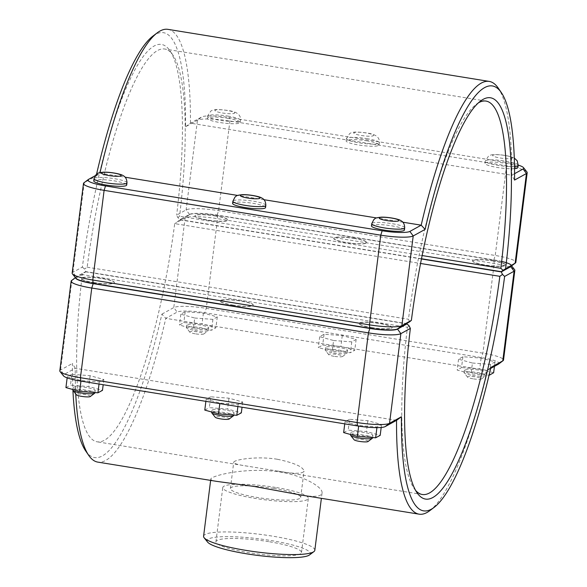 <?xml version="1.0" encoding="UTF-8"?>
<svg xmlns="http://www.w3.org/2000/svg" width="587" height="587" viewBox="0 0 587 587"><rect width="100%" height="100%" fill="white"/><g stroke="black" fill="none" stroke-linecap="round" stroke-linejoin="round"><path stroke-width="0.44" stroke-dasharray="2.94 2.2" d="M429.801 510.653A219.2 46.322 99.2 0 0 487.107 370.404L490.637 368.453M396.541 420.336L75.239 368.276L63.91 374.528A23.135 3.691 7.2 0 0 63.506 375.878M85.695 450.955A215.216 45.478 99.2 0 0 161.887 314.133L165.805 318.345A219.2 46.322 -80.8 0 1 97.794 462.108M75.752 393.943A219.2 46.322 -80.8 0 1 75.239 368.276L72.458 363.441A215.216 45.478 99.2 0 0 72.891 389.526M498.693 363.991A23.135 3.691 7.2 0 0 481.479 357.578L204.826 312.754A23.135 3.691 7.2 0 0 177.142 312.093L165.805 318.345L487.107 370.404L490.871 367.44M216.823 481.391C212.751 480.782 210.748 480.019 210.799 479.095C210.484 476.365 238.828 468.448 269.565 470.847C298.827 472.608 323.613 486.828 322.036 493.146C321.272 496.69 313.95 497.262 300.06 494.878M215.253 215.737A16.605 2.649 7.2 0 0 194.921 215.781A16.605 2.649 7.2 0 0 211.071 220.492A16.605 2.649 7.2 0 0 227.873 219.949A16.605 2.649 7.2 0 0 215.253 215.737M215.224 215.957A16.605 2.649 -172.8 0 1 227.844 220.162A16.605 2.649 -172.8 0 1 211.041 220.712A16.605 2.649 -172.8 0 1 194.899 216.001A16.605 2.649 -172.8 0 1 215.224 215.957M227.565 118.266A16.605 2.649 -172.8 0 1 240.186 122.47A16.605 2.649 -172.8 0 1 223.383 123.021A16.605 2.649 -172.8 0 1 207.24 118.31A16.605 2.649 -172.8 0 1 227.565 118.266M194.789 330.415A11.072 1.768 7.2 0 0 208.165 330.657A11.072 1.768 7.2 0 0 208.341 330.386A11.072 1.768 7.2 0 0 197.584 327.245A11.072 1.768 7.2 0 0 186.373 327.612A11.072 1.768 7.2 0 0 186.483 327.913A11.072 1.768 7.2 0 0 194.789 330.415M195.222 333.812A7.088 1.13 -172.8 0 1 189.909 332.213A7.088 1.13 -172.8 0 1 197.005 331.78A7.088 1.13 -172.8 0 1 203.777 333.959A7.088 1.13 -172.8 0 1 195.222 333.812M195.119 327.817A11.072 1.768 -172.8 0 1 186.703 325.015A11.072 1.768 -172.8 0 1 197.907 324.648A11.072 1.768 -172.8 0 1 208.671 327.788A11.072 1.768 -172.8 0 1 195.119 327.817M194.708 318.022L212.927 319.372L217.271 316.907L203.403 313.091L185.191 311.734L180.84 314.206L194.708 318.022L193.343 328.867L211.555 330.217L215.906 327.751L202.038 323.929L183.819 322.579L179.468 325.051L193.343 328.867M180.84 314.206L179.468 325.051M185.191 311.734L183.819 322.579M203.403 313.091L202.038 323.929M217.271 316.907L215.906 327.751M212.927 319.372L211.555 330.217M354.108 238.241A16.605 2.649 7.2 0 0 333.783 238.285A16.605 2.649 7.2 0 0 349.925 242.996A16.605 2.649 7.2 0 0 366.736 242.446A16.605 2.649 7.2 0 0 354.108 238.241M354.078 238.454A16.605 2.649 -172.8 0 1 366.706 242.658A16.605 2.649 -172.8 0 1 349.896 243.209A16.605 2.649 -172.8 0 1 333.754 238.498A16.605 2.649 -172.8 0 1 354.078 238.454M366.42 140.763A16.605 2.649 -172.8 0 1 379.048 144.967A16.605 2.649 -172.8 0 1 362.238 145.517A16.605 2.649 -172.8 0 1 346.095 140.807A16.605 2.649 -172.8 0 1 366.42 140.763M333.651 352.919A11.072 1.768 7.2 0 0 347.02 353.154A11.072 1.768 7.2 0 0 347.203 352.89A11.072 1.768 7.2 0 0 336.439 349.749A11.072 1.768 7.2 0 0 325.235 350.116A11.072 1.768 7.2 0 0 325.345 350.417A11.072 1.768 7.2 0 0 333.651 352.919M334.084 356.309A7.088 1.13 -172.8 0 1 328.764 354.709A7.088 1.13 -172.8 0 1 335.867 354.284A7.088 1.13 -172.8 0 1 342.639 356.463A7.088 1.13 -172.8 0 1 334.084 356.309M333.981 350.314A11.072 1.768 -172.8 0 1 325.565 347.511A11.072 1.768 -172.8 0 1 336.769 347.144A11.072 1.768 -172.8 0 1 347.533 350.285A11.072 1.768 -172.8 0 1 333.981 350.314M333.57 340.526L351.782 341.876L356.133 339.403L342.265 335.588L324.046 334.238L319.702 336.703L333.57 340.526L332.198 351.364L350.417 352.714L354.761 350.248L340.893 346.433L322.681 345.083L318.33 347.548L332.198 351.364M319.702 336.703L318.33 347.548M324.046 334.238L322.681 345.083M342.265 335.588L340.893 346.433M356.133 339.403L354.761 350.248M351.782 341.876L350.417 352.714M94.059 282.56A16.605 2.649 7.2 0 0 114.384 282.516A16.605 2.649 7.2 0 0 98.242 277.805A16.605 2.649 7.2 0 0 81.439 278.355A16.605 2.649 7.2 0 0 94.059 282.56M94.03 282.78A16.605 2.649 -172.8 0 1 81.41 278.576A16.605 2.649 -172.8 0 1 98.22 278.025A16.605 2.649 -172.8 0 1 114.362 282.736A16.605 2.649 -172.8 0 1 94.03 282.78M93.751 180.884A16.605 2.649 -172.8 0 1 110.554 180.334A16.605 2.649 -172.8 0 1 126.704 185.044M72.891 390.186A11.072 1.768 -172.8 0 1 86.436 390.157A11.072 1.768 -172.8 0 1 94.852 392.96M90.295 396.533A7.088 1.13 7.2 0 0 85.02 394.574A7.088 1.13 7.2 0 0 76.42 394.78M86.766 387.559A11.072 1.768 7.2 0 0 73.214 387.581A11.072 1.768 7.2 0 0 83.978 390.729A11.072 1.768 7.2 0 0 95.182 390.362A11.072 1.768 7.2 0 0 86.766 387.559M71.841 374.308L67.292 376.737L81.021 380.567L99.298 381.954L103.848 379.518L90.119 375.695L71.841 374.308L70.469 385.145L88.747 386.539L102.476 390.362M90.119 375.695L88.747 386.539M65.927 387.581L70.469 385.145M67.292 376.737L67.153 377.867M81.021 380.567L80.955 381.117M99.298 381.954L99.034 384.045M103.848 379.518L103.187 384.72M232.922 305.064A16.605 2.649 7.2 0 0 253.246 305.02A16.605 2.649 7.2 0 0 237.104 300.309A16.605 2.649 7.2 0 0 220.294 300.852A16.605 2.649 7.2 0 0 232.922 305.064M232.892 305.277A16.605 2.649 -172.8 0 1 220.264 301.072A16.605 2.649 -172.8 0 1 237.075 300.522A16.605 2.649 -172.8 0 1 253.217 305.233A16.605 2.649 -172.8 0 1 232.892 305.277M232.606 203.381A16.605 2.649 -172.8 0 1 249.416 202.831A16.605 2.649 -172.8 0 1 265.559 207.541M211.746 412.683A11.072 1.768 -172.8 0 1 225.298 412.661A11.072 1.768 -172.8 0 1 233.714 415.464M229.15 419.037A7.088 1.13 7.2 0 0 223.882 417.071A7.088 1.13 7.2 0 0 215.275 417.284M225.628 410.056A11.072 1.768 7.2 0 0 212.076 410.086A11.072 1.768 7.2 0 0 222.84 413.226A11.072 1.768 7.2 0 0 234.044 412.859A11.072 1.768 7.2 0 0 225.628 410.056M210.704 396.805L206.154 399.241L219.883 403.064L238.153 404.458L242.702 402.022L228.974 398.191L210.704 396.805L209.332 407.649L227.602 409.036L241.33 412.859M228.974 398.191L227.602 409.036M204.782 410.086L209.332 407.649M206.154 399.241L205.883 401.361M219.883 403.064L219.809 403.621M238.153 404.458L237.889 406.549M242.702 402.022L242.042 407.217M492.97 260.738A16.605 2.649 7.2 0 0 472.638 260.782A16.605 2.649 7.2 0 0 488.78 265.493A16.605 2.649 7.2 0 0 505.59 264.942A16.605 2.649 7.2 0 0 492.97 260.738M492.941 260.958A16.605 2.649 -172.8 0 1 505.561 265.163A16.605 2.649 -172.8 0 1 488.758 265.713A16.605 2.649 -172.8 0 1 472.616 260.995A16.605 2.649 -172.8 0 1 492.941 260.958M514.528 168.623A16.605 2.649 -172.8 0 1 495.993 167.244A16.605 2.649 -172.8 0 1 484.957 163.303A16.605 2.649 -172.8 0 1 505.282 163.267A16.605 2.649 -172.8 0 1 517.903 167.471M472.506 375.416A11.072 1.768 7.2 0 0 485.882 375.651A11.072 1.768 7.2 0 0 486.058 375.387A11.072 1.768 7.2 0 0 475.301 372.246A11.072 1.768 7.2 0 0 464.09 372.613A11.072 1.768 7.2 0 0 464.2 372.914A11.072 1.768 7.2 0 0 472.506 375.416M472.939 378.806A7.088 1.13 -172.8 0 1 467.626 377.206A7.088 1.13 -172.8 0 1 474.722 376.781A7.088 1.13 -172.8 0 1 481.494 378.96A7.088 1.13 -172.8 0 1 472.939 378.806M472.836 372.811A11.072 1.768 -172.8 0 1 464.42 370.008A11.072 1.768 -172.8 0 1 475.624 369.641A11.072 1.768 -172.8 0 1 486.388 372.782A11.072 1.768 -172.8 0 1 472.836 372.811M472.425 363.023L490.644 364.373L494.988 361.908L481.12 358.085L462.908 356.735L458.557 359.207L472.425 363.023L471.06 373.868L489.059 375.203M458.557 359.207L457.185 370.045L471.06 373.868M462.908 356.735L461.536 367.579L457.185 370.045M481.12 358.085L479.755 368.93L461.536 367.579M494.988 361.908L494.43 366.369M493.623 372.745L479.755 368.93M490.644 364.373L489.521 373.244M350.608 435.187A11.072 1.768 -172.8 0 1 364.153 435.158A11.072 1.768 -172.8 0 1 372.569 437.961M368.012 441.534A7.088 1.13 7.2 0 0 362.737 439.568A7.088 1.13 7.2 0 0 354.137 439.78M364.483 432.553A11.072 1.768 7.2 0 0 350.931 432.582A11.072 1.768 7.2 0 0 361.695 435.723A11.072 1.768 7.2 0 0 372.899 435.356A11.072 1.768 7.2 0 0 364.483 432.553M349.558 419.301L345.009 421.737L358.738 425.568L377.015 426.954L381.565 424.518L367.836 420.696L349.558 419.301L348.186 430.146L366.464 431.533L380.193 435.363M367.836 420.696L366.464 431.533M343.644 432.582L348.186 430.146M345.009 421.737L344.745 423.858M358.738 425.568L358.672 426.111M377.015 426.954L376.927 427.644M381.565 424.518L381.19 427.468M371.468 225.878A16.605 2.649 -172.8 0 1 388.271 225.335A16.605 2.649 -172.8 0 1 404.421 230.045M371.747 327.773A16.605 2.649 -172.8 0 1 359.127 323.569A16.605 2.649 -172.8 0 1 375.929 323.026A16.605 2.649 -172.8 0 1 392.079 327.737A16.605 2.649 -172.8 0 1 371.747 327.773M371.776 327.561A16.605 2.649 7.2 0 0 392.101 327.517A16.605 2.649 7.2 0 0 375.959 322.806A16.605 2.649 7.2 0 0 359.156 323.356A16.605 2.649 7.2 0 0 371.776 327.561M501.672 261.428A23.135 3.691 7.2 0 0 493.821 259.887L217.168 215.062A23.135 3.691 7.2 0 0 189.484 214.402L180.004 219.626L177.868 217.63L176.643 215.106L186.13 209.875A27.127 4.329 -172.8 0 1 218.591 210.652L495.237 255.477A27.127 4.329 -172.8 0 1 515.856 262.345M511.035 266.3A23.135 3.691 7.2 0 0 511.299 265.287M409.653 321.779L408.449 319.255A199.272 42.11 -80.8 0 1 476.277 104.281A199.272 42.11 -80.8 0 1 478.39 102.857M526.921 171.932A27.127 4.329 7.2 0 0 506.566 165.805L229.913 120.981A27.127 4.329 7.2 0 0 197.459 120.21L185.551 126.77A215.216 45.478 99.2 0 0 152.906 36.115M72.157 273.153A27.127 4.329 -172.8 0 1 72.898 272.309L82.378 267.078A203.256 42.954 -80.8 0 1 169.914 50.695A203.256 42.954 -80.8 0 1 176.643 215.106M96.569 174.17A215.216 45.478 99.2 0 0 96.129 176.078L84.227 182.645A27.127 4.329 7.2 0 0 83.926 182.836M82.378 267.078L84.521 269.095L85.724 271.612L76.251 276.837A23.135 3.691 7.2 0 0 75.848 278.187M177.868 217.63L179.563 216.243A199.272 42.11 99.2 0 0 172.96 55.127A199.272 42.11 99.2 0 0 164.727 49.022A199.272 42.11 99.2 0 0 87.155 267.195L84.521 269.095M422.134 255.543L179.563 216.243M87.155 267.195L408.449 319.255M407.018 323.672L85.724 271.612M180.004 219.626L421.495 258.757M514.542 180.077L511.761 175.234A219.2 46.322 99.2 0 0 498.268 88.131M185.551 126.77L190.459 123.175L201.796 116.93A23.135 3.691 -172.8 0 1 229.488 117.591L506.133 162.416A23.135 3.691 -172.8 0 1 518.204 165.094M96.129 176.078L99.893 173.114A219.2 46.322 -80.8 0 1 100.025 172.549M167.911 29.35A219.2 46.322 -80.8 0 1 190.459 123.175L511.761 175.234L514.564 173.693M95.138 175.74L99.893 173.114L125.104 177.201M402.821 222.194L376.465 217.924M263.967 199.697L237.61 195.427M514.579 269.624A27.127 4.329 7.2 0 0 494.225 263.497L217.572 218.672A27.127 4.329 7.2 0 0 185.118 217.902L174.706 223.64L179.982 219.846L189.454 214.622A23.135 3.691 -172.8 0 1 217.146 215.282L493.792 260.107A23.135 3.691 -172.8 0 1 511.152 265.331A23.135 3.691 -172.8 0 1 511.365 266.05M415.596 490.402A199.272 42.11 -80.8 0 1 414.04 488.391A199.272 42.11 -80.8 0 1 407.437 327.275L82.29 274.591A199.272 42.11 99.2 0 0 97.134 441.813A199.272 42.11 99.2 0 0 174.706 223.64L420.571 263.475M75.584 277.856A23.135 3.691 -172.8 0 1 75.965 277.218A23.135 3.691 -172.8 0 1 76.222 277.057L85.695 271.832L82.29 274.591L71.885 280.337A27.127 4.329 7.2 0 0 71.585 280.527M277.453 459.283C294.469 462.894 303.318 466.878 304.007 471.222C302.371 474.113 292.737 473.922 275.127 470.657L248.125 466.276C238.689 464.941 233.89 463.635 233.714 462.343C233.222 459.892 256.556 455.739 277.453 459.283M161.887 314.133L173.789 307.573A27.127 4.329 -172.8 0 1 206.25 308.344L482.896 353.169A27.127 4.329 -172.8 0 1 503.514 360.036M72.913 390.003A215.216 45.478 99.2 0 0 72.927 390.384M59.815 370.845A27.127 4.329 -172.8 0 1 60.556 370.001L72.458 363.441M407.437 327.275L409.132 325.888M421.451 258.97L179.982 219.846M85.695 271.832L406.71 323.841M273.777 488.421A35.425 5.657 7.2 0 0 230.412 488.509A35.425 5.657 7.2 0 0 264.847 498.561A35.425 5.657 7.2 0 0 300.705 497.387A35.425 5.657 7.2 0 0 273.777 488.421M275.56 487.43A43.122 6.883 7.2 0 0 222.774 487.54A43.122 6.883 7.2 0 0 264.693 499.779A43.122 6.883 7.2 0 0 308.336 498.356A43.122 6.883 7.2 0 0 275.56 487.43M268.707 541.647A43.122 6.883 7.2 0 0 215.928 541.757A43.122 6.883 7.2 0 0 257.847 553.989A43.122 6.883 7.2 0 0 301.491 552.565A43.122 6.883 7.2 0 0 268.707 541.647M203.586 536.232A56.059 8.952 -172.8 0 1 260.32 534.375A56.059 8.952 -172.8 0 1 314.823 550.283M309.525 554.935A52.074 8.313 7.2 0 0 259.748 538.91A52.074 8.313 7.2 0 0 207.556 542.05M227.837 116.094A16.605 2.649 -172.8 0 1 240.465 120.306A16.605 2.649 -172.8 0 1 223.654 120.849A16.605 2.649 -172.8 0 1 207.512 116.138A16.605 2.649 -172.8 0 1 227.837 116.094M227.118 110.444A9.964 1.592 7.2 0 0 215.326 111.002A9.964 1.592 7.2 0 0 231.982 113.702A9.964 1.592 7.2 0 0 227.118 110.444M366.699 138.598A16.605 2.649 -172.8 0 1 379.319 142.802A16.605 2.649 -172.8 0 1 362.517 143.353A16.605 2.649 -172.8 0 1 346.367 138.642A16.605 2.649 -172.8 0 1 366.699 138.598M365.98 132.941A9.964 1.592 7.2 0 0 354.188 133.506A9.964 1.592 7.2 0 0 370.837 136.199A9.964 1.592 7.2 0 0 365.98 132.941M126.975 182.873A16.605 2.649 7.2 0 0 110.833 178.162A16.605 2.649 7.2 0 0 94.023 178.712M265.83 205.377A16.605 2.649 7.2 0 0 249.688 200.666A16.605 2.649 7.2 0 0 232.885 201.209M514.498 166.481A16.605 2.649 -172.8 0 1 496.037 165.028A16.605 2.649 -172.8 0 1 485.229 161.139A16.605 2.649 -172.8 0 1 505.554 161.095A16.605 2.649 -172.8 0 1 518.182 165.299M504.835 155.438A9.964 1.592 7.2 0 0 493.043 156.003A9.964 1.592 7.2 0 0 509.692 158.703A9.964 1.592 7.2 0 0 504.835 155.438M404.692 227.873A16.605 2.649 7.2 0 0 388.55 223.163A16.605 2.649 7.2 0 0 371.74 223.713M493.821 259.887L495.237 255.477L506.566 165.805L506.133 162.416M217.168 215.062L218.591 210.652L229.913 120.981L229.488 117.591M189.484 214.402L186.13 209.875L197.459 120.21L201.796 116.93M88.564 179.358L84.227 182.645L72.898 272.309L76.251 276.837M189.454 214.622L185.118 217.902L173.789 307.573L177.142 312.093M217.146 215.282L217.572 218.672L206.25 308.344L204.826 312.754M493.792 260.107L494.225 263.497L482.896 353.169L481.479 357.578M76.222 277.057L71.885 280.337L60.556 370.001L63.91 374.528M240.186 122.47L240.465 120.306C241.147 114.839 236.781 111.537 227.36 110.393C214.182 108.676 212.956 110.033 210.858 111.024L207.512 116.138L207.24 118.31M203.777 333.959L208.165 330.657M189.909 332.213L186.483 327.913M208.341 330.386L208.671 327.788M186.373 327.612L186.703 325.015M379.048 144.967L379.319 142.802C380.009 137.336 375.636 134.034 366.222 132.889C353.036 131.172 351.811 132.537 349.72 133.52L346.367 138.642L346.095 140.807M342.639 356.463L347.02 353.154M328.764 354.709L325.345 350.417M347.203 352.89L347.533 350.285M325.235 350.116L325.565 347.511M73.214 387.581L72.971 389.548M95.182 390.362L94.903 392.571M212.076 410.086L211.826 412.045M234.044 412.859L233.765 415.068M484.957 163.303L485.229 161.139L488.575 156.025C490.673 155.034 491.899 153.677 505.077 155.386L510.463 156.546L514.278 158.042M481.494 378.96L485.882 375.651M467.626 377.206L464.2 372.914M486.058 375.387L486.388 372.782M464.09 372.613L464.42 370.008M350.931 432.582L350.688 434.541M372.899 435.356L372.62 437.564M476.277 104.281L480.57 101.03M172.96 55.127L169.914 50.695M486.021 101.081L164.727 49.022M511.152 265.331L511.593 265.882M422.273 494.496L275.127 470.657M248.125 466.276L97.134 441.813M414.04 488.391L417.086 492.823M75.965 277.218L75.407 277.636M300.705 497.387L304.007 471.222M230.412 488.509L233.714 462.343M301.491 552.565L308.336 498.356M215.928 541.757L222.774 487.54M210.799 479.095L210.638 480.393M322.036 493.146L321.382 498.334"/><path stroke-width="0.88" d="M401.449 416.748L396.541 420.336A219.2 46.322 99.2 0 0 419.089 514.168A219.2 46.322 99.2 0 0 429.801 510.653L434.094 507.403A215.216 45.478 -80.8 0 1 401.449 416.748L389.541 423.308A27.127 4.329 -172.8 0 1 357.087 422.537L80.434 377.712A27.127 4.329 -172.8 0 1 60.079 371.586A27.127 4.329 -172.8 0 1 59.815 370.845L71.144 281.173A27.127 4.329 7.2 0 0 91.763 288.041L368.409 332.866A27.127 4.329 7.2 0 0 400.87 333.636L410.357 328.412A203.256 42.954 99.2 0 0 417.086 492.823A203.256 42.954 99.2 0 0 504.622 276.433L514.102 271.209A27.127 4.329 7.2 0 0 514.843 270.365A27.127 4.329 7.2 0 0 514.579 269.624L511.593 265.882M419.089 514.168L300.06 494.878L254.281 486.469L216.823 481.391L97.794 462.108A219.2 46.322 -80.8 0 1 88.732 455.387A219.2 46.322 -80.8 0 1 75.752 393.943M106.372 185.088A16.605 2.649 -172.8 0 1 93.751 180.884L94.023 178.712A16.605 2.649 7.2 0 0 106.651 182.917A16.605 2.649 7.2 0 0 126.975 182.873L126.704 185.044A16.605 2.649 -172.8 0 1 106.372 185.088M94.903 392.571L94.852 392.96A11.072 1.768 -172.8 0 1 94.676 393.224A11.072 1.768 -172.8 0 1 83.648 393.327A11.072 1.768 -172.8 0 1 72.993 390.487A11.072 1.768 -172.8 0 1 72.891 390.186L72.971 389.548M72.993 390.487L76.42 394.78A7.088 1.13 7.2 0 0 83.237 396.599A7.088 1.13 7.2 0 0 90.295 396.533L94.676 393.224M67.153 377.867L65.927 387.581L79.656 391.412L80.955 381.117M99.034 384.045L97.926 392.798L79.656 391.412M103.187 384.72L102.476 390.362L97.926 392.798M245.234 207.585A16.605 2.649 -172.8 0 1 232.606 203.381L232.885 201.209A16.605 2.649 7.2 0 0 245.505 205.421A16.605 2.649 7.2 0 0 265.83 205.377L265.559 207.541A16.605 2.649 -172.8 0 1 245.234 207.585M233.765 415.068L233.714 415.464A11.072 1.768 -172.8 0 1 233.531 415.728A11.072 1.768 -172.8 0 1 222.51 415.823A11.072 1.768 -172.8 0 1 211.856 412.991A11.072 1.768 -172.8 0 1 211.746 412.683L211.826 412.045M211.856 412.991L215.275 417.284A7.088 1.13 7.2 0 0 222.099 419.096A7.088 1.13 7.2 0 0 229.15 419.037L233.531 415.728M205.883 401.361L204.782 410.086L218.511 413.908L219.809 403.621M237.889 406.549L236.788 415.295L218.511 413.908M242.042 407.217L241.33 412.859L236.788 415.295M514.498 166.481A16.605 2.649 -172.8 0 0 518.182 165.299L517.903 167.471A16.605 2.649 -172.8 0 1 514.528 168.623M494.43 366.369L493.623 372.745L489.272 375.218L489.521 373.244M372.62 437.564L372.569 437.961A11.072 1.768 -172.8 0 1 372.393 438.225A11.072 1.768 -172.8 0 1 361.365 438.328A11.072 1.768 -172.8 0 1 350.71 435.488A11.072 1.768 -172.8 0 1 350.608 435.187L350.688 434.541M350.71 435.488L354.137 439.78A7.088 1.13 7.2 0 0 360.954 441.6A7.088 1.13 7.2 0 0 368.012 441.534L372.393 438.225M344.745 423.858L343.644 432.582L357.373 436.405L358.672 426.111M376.927 427.644L375.643 437.799L357.373 436.405M381.19 427.468L380.193 435.363L375.643 437.799M404.692 227.873L404.421 230.045A16.605 2.649 -172.8 0 1 384.089 230.082A16.605 2.649 -172.8 0 1 371.468 225.878L371.74 223.713A16.605 2.649 7.2 0 0 384.368 227.917A16.605 2.649 7.2 0 0 404.692 227.873C404.59 224.212 403.306 221.798 400.833 220.639C399.131 219.134 388.785 216.992 381.433 217.146C373.926 217.902 375.497 218.672 373.816 219.582L371.74 223.713M503 270.306L501.305 271.686L510.778 266.461A23.135 3.691 7.2 0 0 511.035 266.3L515.415 262.991A27.127 4.329 -172.8 0 1 515.115 263.181L503 270.306L500.865 268.303L422.134 255.543M501.305 92.563L498.268 88.131A219.2 46.322 99.2 0 0 489.206 81.41A219.2 46.322 99.2 0 0 421.195 225.173L409.858 231.425A23.135 3.691 -172.8 0 1 382.174 230.764L105.521 185.94A23.135 3.691 -172.8 0 1 88.307 179.527L83.926 182.836A27.127 4.329 7.2 0 0 83.486 183.482A27.127 4.329 7.2 0 0 104.104 190.349L380.75 235.174A27.127 4.329 7.2 0 0 413.211 235.945L425.113 229.385A215.216 45.478 -80.8 0 1 501.305 92.563A215.216 45.478 -80.8 0 1 514.542 180.077L526.444 173.517A27.127 4.329 7.2 0 0 527.185 172.673L515.856 262.345A27.127 4.329 -172.8 0 1 515.415 262.991M511.299 265.287A23.135 3.691 7.2 0 0 501.672 261.428M478.39 102.857A199.272 42.11 -80.8 0 1 486.021 101.081A199.272 42.11 -80.8 0 1 500.865 268.303M72.421 273.887L75.848 278.187A23.135 3.691 7.2 0 0 93.208 283.411L369.854 328.236A23.135 3.691 7.2 0 0 397.546 328.896L409.653 321.779L411.37 320.385L401.882 325.616A27.127 4.329 -172.8 0 1 369.428 324.846L92.775 280.021A27.127 4.329 -172.8 0 1 72.421 273.887A27.127 4.329 -172.8 0 1 72.157 273.153L83.486 183.482M505.634 268.413A203.256 42.954 99.2 0 0 480.57 101.03A203.256 42.954 99.2 0 0 411.37 320.385M527.185 172.673A27.127 4.329 7.2 0 0 526.921 171.932L523.494 167.64A23.135 3.691 -172.8 0 1 523.09 168.99L514.564 173.693M100.025 172.549A219.2 46.322 -80.8 0 1 157.199 32.865L152.906 36.115A215.216 45.478 99.2 0 0 96.569 174.17M421.495 258.757L501.305 271.686M425.113 229.385L421.195 225.173L402.821 222.194M157.199 32.865A219.2 46.322 -80.8 0 1 167.911 29.35L489.206 81.41M88.307 179.527A23.135 3.691 -172.8 0 1 88.564 179.358L95.138 175.74M518.204 165.094A23.135 3.691 -172.8 0 1 523.494 167.64M376.465 217.924L263.967 199.697M237.61 195.427L125.104 177.201M511.365 266.05A23.135 3.691 -172.8 0 1 510.749 266.681L501.276 271.906L502.479 274.423L504.622 276.433M420.571 263.475L499.845 276.323A199.272 42.11 -80.8 0 1 422.273 494.496A199.272 42.11 -80.8 0 1 415.596 490.402M72.891 389.526A215.216 45.478 99.2 0 0 72.913 390.003M72.927 390.384A215.216 45.478 99.2 0 0 85.695 450.955L88.732 455.387M514.843 270.365L503.514 360.036A27.127 4.329 -172.8 0 1 503.074 360.682A27.127 4.329 -172.8 0 1 502.773 360.873L490.871 367.44A215.216 45.478 -80.8 0 1 434.094 507.403M410.357 328.412L409.132 325.888L406.996 323.892L397.516 329.116A23.135 3.691 -172.8 0 1 369.832 328.456L93.179 283.631A23.135 3.691 -172.8 0 1 75.584 277.856M502.479 274.423L499.845 276.323M75.407 277.636L71.585 280.527A27.127 4.329 7.2 0 0 71.144 281.173M501.276 271.906L421.451 258.97M490.637 368.453L498.436 364.153A23.135 3.691 7.2 0 0 498.693 363.991L503.074 360.682M60.079 371.586L63.506 375.878A23.135 3.691 7.2 0 0 80.867 381.102L357.512 425.927A23.135 3.691 7.2 0 0 385.204 426.588L396.541 420.336M321.382 498.334L314.823 550.283A56.059 8.952 -172.8 0 1 313.906 551.626A56.059 8.952 -172.8 0 1 246.202 550.423A56.059 8.952 -172.8 0 1 204.137 537.758A56.059 8.952 -172.8 0 1 203.586 536.232L210.638 480.393M204.137 537.758L207.556 542.05A52.074 8.313 7.2 0 0 246.628 553.82A52.074 8.313 7.2 0 0 309.525 554.935L313.906 551.626M109.013 175.564A9.964 1.592 -172.8 0 1 104.148 172.307A9.964 1.592 -172.8 0 1 120.805 174.999A9.964 1.592 -172.8 0 1 109.013 175.564M247.868 198.061A9.964 1.592 -172.8 0 1 243.011 194.803A9.964 1.592 -172.8 0 1 259.659 197.503A9.964 1.592 -172.8 0 1 247.868 198.061M386.73 220.558A9.964 1.592 -172.8 0 1 381.866 217.3A9.964 1.592 -172.8 0 1 398.522 220A9.964 1.592 -172.8 0 1 386.73 220.558M510.778 266.461L515.115 263.181L526.444 173.517L523.09 168.99M397.546 328.896L401.882 325.616L413.211 235.945L409.858 231.425M93.208 283.411L92.775 280.021L104.104 190.349L105.521 185.94M369.854 328.236L369.428 324.846L380.75 235.174L382.174 230.764M510.749 266.681L514.102 271.209L502.773 360.873L498.436 364.153M385.204 426.588L389.541 423.308L400.87 333.636L397.516 329.116M369.832 328.456L368.409 332.866L357.087 422.537L357.512 425.927M93.179 283.631L91.763 288.041L80.434 377.712L80.867 381.102M126.975 182.873C126.873 179.211 125.589 176.797 123.116 175.638C121.414 174.134 111.068 171.998 103.716 172.145C96.209 172.901 97.78 173.671 96.099 174.581L94.023 178.712M265.83 205.377C265.735 201.708 264.443 199.301 261.971 198.135C260.268 196.63 249.93 194.495 242.578 194.649C235.071 195.405 236.642 196.168 234.961 197.078L232.885 201.209M518.182 165.299L517.191 160.772L514.278 158.042"/></g></svg>

